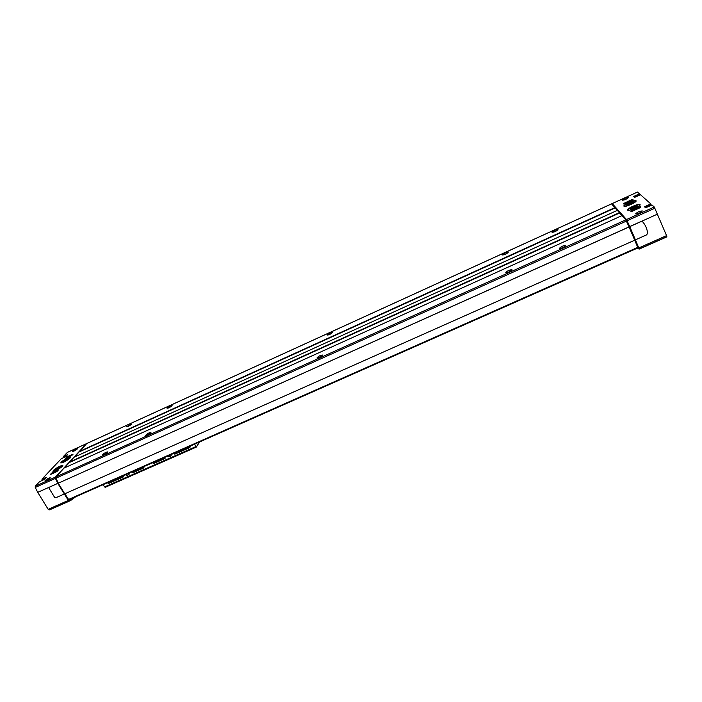 <?xml version="1.0" encoding="UTF-8"?>
<svg xmlns="http://www.w3.org/2000/svg" width="702" height="702" viewBox="0 0 702 702"><rect width="100%" height="100%" fill="white"/><g stroke="black" fill="none" stroke-linecap="round" stroke-linejoin="round"><path stroke-width="1.05" d="M666.496 237.03L666.558 235.635L654.273 207.002L652.035 205.01L645.568 207.792L644.506 206.8L650.728 203.843L640.566 194.787L634.511 197.42L633.573 196.542L639.417 193.77L637.46 192.085M645.278 207.52L650.903 204.975L650.5 204.019M650.736 203.861L651 205.405M634.301 197.227L639.575 194.823L639.197 193.919M639.75 194.551L639.417 193.77L639.654 195.147M640.25 207.652L640.829 207.23L640.338 206.748L639.522 206.95L630.624 211.135L631.897 211.425L640.25 207.652M632.555 200.228L633.116 199.816L631.888 199.587L623.394 203.615L624.587 203.861L632.555 200.228M636.038 200.728C635.038 199.386 622.972 204.773 623.92 206.134C624.253 207.818 637.065 202.246 636.1 200.816L636.038 200.728M640.031 204.51C638.987 203.115 626.64 208.608 627.614 210.021C627.974 211.785 641.093 206.107 640.101 204.607L640.031 204.51M628.43 197.455C625.912 197.701 623.859 198.622 622.279 200.202C624.666 200.07 626.728 199.166 628.457 197.499L628.43 197.455M642.295 210.933C639.522 211.135 637.293 212.118 635.608 213.882C638.232 213.82 640.47 212.855 642.339 210.986L642.295 210.933M637.504 192.058L612.214 203.58L626.5 219.533L629.755 226.632L641.005 221.586L642.769 221.92C645.568 225.202 647.174 228.992 647.604 233.301L646.639 234.854L635.415 239.847L629.755 226.632M51.272 509.117L49.114 509.942L48.175 509.327L37.724 492.339L35.249 487.469L35.276 486.205L39.479 481.756L44.27 479.475L46.341 477.255L41.944 479.159L61.276 458.731L65.83 456.546L67.69 454.554L63.478 456.423L67.383 452.404M44.831 478.878L42.41 479.94L41.971 479.194M66.242 456.107L63.935 457.134L63.513 456.423M75.632 496.832L70.498 500.614L69.244 501.035L68.322 500.412L57.801 483.388L55.423 478.378L55.423 477.114L86.328 443.839M65.198 502.957L57.845 506.212M638.013 248.648L639.206 248.947L635.415 239.847M647.288 245.524L657.362 241.067M637.047 248.297L637.96 248.675L637.96 247.894L634.713 240.207M629.071 226.974L634.731 240.198L64.733 493.822L58.275 483.204L629.071 226.974L625.815 219.875L621.998 215.584L64.066 468.076M58.275 483.204L629.027 226.922M74.658 497.262L70.946 499.578L69.042 499.754M74.526 457.011L79.273 451.755L615.031 207.836L611.547 203.878M615.031 207.836L617.277 210.398M64.575 467.839L73.982 457.265L617.356 210.363L621.919 215.619M68.849 499.833L637.96 247.894L68.849 499.833L64.865 493.769M58.371 483.099L55.897 478.202L55.897 476.93L64.014 468.102M73.982 457.265L617.356 210.363M79.273 451.755L86.715 443.559M107.66 452.281L107.836 451.86C105.677 452.237 103.887 453.273 102.474 454.957C103.843 454.922 105.572 454.027 107.66 452.281M511.986 269.761L511.977 269.726C509.503 269.822 507.441 270.788 505.765 272.604C508.134 272.543 510.205 271.595 511.986 269.761M322.595 355.247L322.613 355.045C320.323 355.256 318.436 356.239 316.944 358.002C318.769 357.976 320.656 357.055 322.595 355.247M150.807 432.801L150.939 432.423C148.763 432.765 146.964 433.792 145.542 435.494C146.99 435.459 148.745 434.564 150.807 432.801M565.812 245.463C563.267 245.56 561.126 246.525 559.406 248.35C561.933 248.271 564.066 247.306 565.812 245.463L565.812 245.463M508.248 252.299L508.239 252.272C505.984 252.43 504.071 253.325 502.5 254.958C504.659 254.826 506.581 253.94 508.248 252.299M332.511 332.494L332.52 332.336C330.423 332.572 328.659 333.476 327.246 335.056C328.948 334.977 330.703 334.117 332.511 332.494M171.981 405.747L172.095 405.44C170.086 405.782 168.41 406.721 167.067 408.248C168.436 408.178 170.077 407.344 171.981 405.747M557.958 229.607C555.642 229.765 553.667 230.668 552.053 232.301C554.352 232.16 556.326 231.265 557.958 229.615L557.958 229.607M131.502 424.227L126.65 426.711C127.948 426.64 129.563 425.807 131.502 424.227M71.104 499.517L69.156 500.236L68.234 499.613L58.459 483.546L55.835 478.036M64.259 494.006L56.046 497.657L54.598 497.341L49.052 488.276L49.579 487.074L57.801 483.388M49.307 487.258L57.897 483.283M65.576 458.309L71.481 455.624L73.105 454.133L66.909 456.888L65.576 458.309M50.351 474.561L56.45 471.797L58.187 470.2L51.781 473.025L50.351 474.561M53.343 470.437C57.301 467.234 60.46 465.584 62.829 465.479L62.408 466.33C58.468 469.533 55.3 471.191 52.904 471.305L53.343 470.437M61.188 462.083C65.058 458.968 68.155 457.353 70.49 457.239L70.095 458.037C66.242 461.153 63.127 462.776 60.767 462.908L61.188 462.083M45.182 480.475C47.306 478.746 49 477.86 50.263 477.816L50.026 478.29C47.903 480.028 46.209 480.914 44.937 480.967L45.182 480.475M72.762 451.026C74.728 449.456 76.307 448.631 77.51 448.56L77.317 448.947C75.351 450.526 73.771 451.351 72.56 451.421L72.762 451.026M638.53 248.42L626.675 220.068L612.6 204.308L612.153 204.51L612.574 204.291M637.469 192.05L612.214 203.58L612.469 204.343M642.699 221.841L640.97 221.525L629.712 226.579M63.11 461.942L68.296 459.248L68.506 458.783L67.646 458.748M631.142 208.257L630.721 209.328C633.257 209.056 635.494 208.082 637.451 206.414L636.381 205.984M627.351 204.414L626.939 205.44L633.52 202.571L632.484 202.176M55.677 469.515L55.414 470.384L60.574 467.55L60.802 467.058L59.916 467.032M623.815 204.045L625.693 203.159M631.028 200.728L632.941 200.026L632.669 199.394M627.176 202.299L630.958 200.579L627.176 202.299M51.237 474.157L52.001 473.596M56.248 471.674L57.31 471.191M53.536 473.113L56.142 471.498L52.22 473.183L54.835 472.174L53.492 473.051M66.436 457.915L67.331 457.335M71.428 455.475L72.245 455.098M68.743 456.87L71.279 455.221L68.928 456.054L67.225 457.151L68.708 456.8M631.063 211.592L633.002 210.679M638.583 208.143L640.645 207.432M637.109 208.968L632.871 210.372L636.538 208.397L638.495 207.924L637.144 209.056M638.68 208.362L638.495 207.924M633.09 210.89L632.871 210.372M164.716 457.397L164.882 458.573L153.756 463.487L152.782 462.679M190.295 446.068L189.794 447.551L174.807 454.176L173.833 453.36M199.649 441.927L196.358 447.069L105.449 487.214L104.528 486.951L103.159 484.643M104.528 486.951L195.928 446.569L196.358 447.069M194.577 444.182L195.928 446.569M149.587 464.092L146.964 465.259M129.747 472.876C129.142 475.026 127.667 475.675 125.316 474.842M171.534 454.378C170.893 456.563 169.384 457.23 167.006 456.388M123.078 475.824L123.271 476.974L108.828 483.362L107.23 482.844M143.77 466.663L143.954 467.83L132.959 472.692L131.985 471.884M199.526 441.988L196.385 446.858M129.107 473.166L126.544 474.289M170.849 454.685L168.226 455.844M190.417 446.49L174.859 452.904M123.412 476.14L108.766 482.16M165.04 457.713L153.87 462.197M144.103 466.979L133.126 471.384M628.474 204.396L631.853 202.852L629.676 203.15L628.158 204.071L628.474 204.396M631.809 202.887L629.676 203.15L628.387 204.387M626.763 205.3L626.798 205.353C629.554 205.116 631.8 204.115 633.537 202.351L633.546 202.378M627.298 204.694C627.895 205.405 634.433 202.158 632.397 202.167L627.298 204.694M630.001 203.922L629.676 203.15M631.695 202.992L631.51 202.553M64.075 460.977L67.19 459.152M63.487 461.17L63.11 461.934C65.26 461.486 67.067 460.433 68.506 458.783M63.645 460.968L63.522 461.117C62.618 462.513 69.244 458.643 67.594 458.748L63.645 460.968M65.005 460.749L64.724 460.284M66.558 459.836L66.278 459.371M632.291 208.257L635.74 206.695L633.511 206.985L631.958 207.924L632.291 208.257M635.705 206.721L633.511 206.985L632.204 208.248M630.545 209.205L630.572 209.231C633.406 209.012 635.705 207.994 637.469 206.177L637.477 206.204M631.089 208.564C631.712 209.301 638.425 205.976 636.284 205.984L631.089 208.564M633.853 207.792L633.511 206.985M635.582 206.836L635.389 206.37M56.274 469.313L59.459 467.453M55.3 470.314L55.291 470.296C57.503 469.849 59.337 468.769 60.802 467.058M55.844 469.305L55.712 469.462C54.782 470.91 61.583 466.918 59.863 467.032L55.844 469.305M57.248 469.085L56.95 468.594M58.828 468.146L58.538 467.664M645.015 207.265L644.743 206.625M634.055 196.99L633.792 196.385M639.873 195.042L639.759 194.603L639.873 195.042M654.273 207.002L626.5 219.533M42.866 480.036L42.05 479.168M64.321 457.213L63.601 456.397M49.114 509.942L69.244 501.035M666.891 236.706L639.206 248.947M55.897 478.202L626.447 221.069M55.897 476.93L625.815 219.875M69.551 462.425L619.594 213.004M69.577 462.302L619.533 212.899M69.559 462.17L619.471 212.776M69.595 462.039L619.401 212.662M79.247 451.877L615.092 207.941M79.256 451.632L614.97 207.713M79.282 451.5L614.908 207.608M86.504 443.655L611.582 203.87M68.366 499.534L637.776 247.367M69.156 500.236L69.674 500.008M37.724 492.339L49.579 487.074M48.175 509.327L68.322 500.412M67.164 452.509L85.977 443.918M35.276 486.205L55.423 477.114M35.249 487.469L55.423 478.378M638.434 247.104L637.793 247.394M629.878 227.106L629.246 227.387M638.802 248.148L638.1 248.455M626.675 220.068L626.087 220.331M627.298 221.262L626.658 221.551M657.52 214.092L641.005 221.586M654.931 208.196L627.132 220.726M666.558 235.635L638.838 247.911M70.516 457.353C69.524 456.642 60.714 461.784 60.863 462.995M70.472 457.52C69.489 456.827 60.898 461.846 61.039 463.03M640.057 204.966L640.057 204.958C639.092 203.641 627.553 208.661 627.895 210.24M640.119 204.756C639.057 203.475 627.491 208.494 627.702 210.135M636.056 201.158C635.134 199.912 623.902 204.808 624.192 206.335M636.126 200.956C635.082 199.745 623.824 204.659 623.999 206.239M62.855 465.601C61.837 464.856 52.825 470.147 53.001 471.393M62.811 465.768C61.82 465.04 53.001 470.208 53.176 471.437M63.452 457.686L65.865 456.511M41.769 480.668L44.393 479.343M634.494 197.402L639.241 195.331M645.507 207.731L650.614 205.581M624.218 203.826L623.955 203.203M632.16 200.21L631.888 199.587M51.351 474.034L51.035 473.508M66.497 457.853L66.199 457.353M67.208 457.397L66.909 456.888M631.484 211.363L631.212 210.714M639.794 207.599L639.522 206.95M640.61 207.406L640.338 206.748M174.263 453.167L173.903 453.694M175.579 453.053L174.807 454.176M190.417 446.604L189.794 447.551M109.758 482.186L108.828 483.362M165.189 458.134L164.882 458.573M154.58 462.346L153.756 463.487M153.238 462.478L152.86 463.004M132.467 471.674L132.064 472.209M133.828 471.533L132.959 472.692M651.079 204.686L650.728 203.852M42.357 479.905L41.927 479.194M63.882 457.099L63.478 456.423M50.404 509.503L58.126 506.089M63.233 503.825L70.498 500.614M666.681 236.951L655.993 241.681M648.964 244.787L639.074 249.157M64.04 468.085L621.998 215.584M86.609 443.576L611.556 203.852M70.428 499.806L70.946 499.578M67.278 452.43L86.065 443.848M638.662 248.359L637.96 248.675M41.725 480.686L42.181 480.343"/></g></svg>
